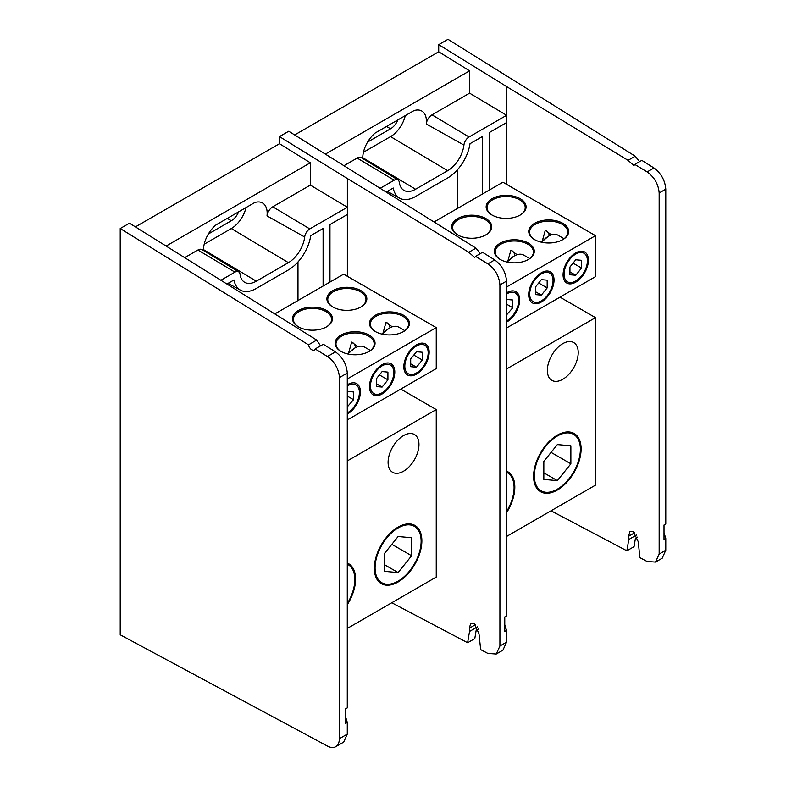<?xml version="1.0" encoding="UTF-8"?>
<svg xmlns="http://www.w3.org/2000/svg" width="786" height="786" viewBox="0 0 786 786"><rect width="100%" height="100%" fill="white"/><g stroke="black" fill="none" stroke-linecap="round" stroke-linejoin="round"><path stroke-width="1.18" d="M332.753 306.962L332.753 306.962A19.964 11.525 180 0 1 332.753 290.663A19.964 11.525 180 0 1 360.99 290.663A19.964 11.525 180 0 1 360.99 306.962A19.964 11.525 180 0 1 332.753 306.962M360.676 307.139A19.1 11.024 0 0 0 365.971 299.525A19.1 11.024 0 0 0 360.371 291.734A19.1 11.024 0 0 0 339.562 289.336A19.1 11.024 0 0 0 327.772 299.525A19.1 11.024 0 0 0 333.067 307.139M298.375 326.819L298.375 326.819A19.964 11.525 180 0 1 298.375 310.509A19.964 11.525 180 0 1 326.612 310.509A19.964 11.525 180 0 1 326.612 326.819A19.964 11.525 180 0 1 298.375 326.819M326.298 326.996A19.1 11.024 0 0 0 331.584 319.371A19.1 11.024 0 0 0 325.994 311.58A19.1 11.024 0 0 0 305.184 309.193A19.1 11.024 0 0 0 293.394 319.371A19.1 11.024 0 0 0 298.69 326.996M340.957 351.401L340.957 351.401A19.964 11.525 180 0 1 340.957 335.101A19.964 11.525 180 0 1 369.204 335.101A19.964 11.525 180 0 1 369.204 351.401A19.964 11.525 180 0 1 340.957 351.401M368.889 351.588A19.1 11.024 0 0 0 374.175 343.963A19.1 11.024 0 0 0 368.585 336.172A19.1 11.024 0 0 0 347.776 333.785A19.1 11.024 0 0 0 335.986 343.963A19.1 11.024 0 0 0 341.281 351.588M375.344 331.554L375.344 331.554A19.964 11.525 180 0 1 375.344 315.255A19.964 11.525 180 0 1 403.582 315.255A19.964 11.525 180 0 1 403.582 331.554A19.964 11.525 180 0 1 375.344 331.554M403.267 331.731A19.1 11.024 0 0 0 408.563 324.117A19.1 11.024 0 0 0 402.963 316.316A19.1 11.024 0 0 0 382.153 313.928A19.1 11.024 0 0 0 370.363 324.117A19.1 11.024 0 0 0 375.659 331.731M416.501 344.838L416.501 344.838A17.921 10.346 -60 0 1 429.166 352.148A17.921 10.346 -60 0 1 416.501 374.097A17.921 10.346 -60 0 1 403.827 366.787A17.921 10.346 -60 0 1 416.501 344.838L416.501 344.838M382.114 364.684L382.114 364.684A17.921 10.346 -60 0 1 394.788 372.004A17.921 10.346 -60 0 1 382.114 393.953A17.921 10.346 -60 0 1 369.449 386.633A17.921 10.346 -60 0 1 382.114 364.684L382.114 364.684M347.284 384.806A17.921 10.346 -60 0 1 347.736 384.531L347.736 384.531A17.921 10.346 -60 0 1 360.41 391.85A17.921 10.346 -60 0 1 347.736 413.8A17.921 10.346 -60 0 1 347.284 414.055M398.099 527.111L398.109 527.101A33.611 19.404 -60 0 1 421.866 540.827A33.611 19.404 -60 0 1 398.109 581.984A33.611 19.404 -60 0 1 374.342 568.268A33.611 19.404 -60 0 1 398.099 527.111A33.611 19.404 -60 0 1 398.109 527.101M347.284 563.061A33.611 19.404 -60 0 1 347.284 604.719M392.204 326.809L386.024 322.28L382.969 333.205M357.827 346.665L351.647 342.126L348.591 353.061M403.532 471.227A21.821 12.596 120 0 0 417.788 451.999A21.821 12.596 120 0 0 414.448 434.511A21.821 12.596 120 0 0 403.532 435.591A21.821 12.596 120 0 0 389.276 454.819A21.821 12.596 120 0 0 392.627 472.307A21.821 12.596 120 0 0 403.532 471.227M347.284 628.436L436.25 577.071L436.25 409.575L347.284 460.94M347.284 378.97L436.25 327.605L343.659 274.157L274.923 313.84M436.25 327.605L436.25 368.595L347.284 419.96M400.762 389.08L436.25 409.575M355.744 347.52A17.046 9.845 120 0 0 352.718 342.667M390.131 327.674A17.046 9.845 120 0 0 387.095 322.81M375.079 567.836A32.56 18.795 120 0 0 398.109 581.129A32.56 18.795 120 0 0 421.129 541.259A32.56 18.795 120 0 0 398.109 527.966A32.56 18.795 120 0 0 375.079 567.836M398.109 572.572L411.618 555.751L411.618 537.732L398.109 536.524L384.59 553.344L384.59 571.363L398.109 572.572L384.59 564.77M391.831 544.325L411.618 555.751M347.284 603.579A32.56 18.795 120 0 0 354.83 579.528A32.56 18.795 120 0 0 347.284 564.201M416.501 345.997A16.496 9.53 120 0 0 404.829 366.207A16.496 9.53 120 0 0 416.501 372.937L415.99 373.232L416.501 372.937A16.496 9.53 120 0 0 428.164 352.737A16.496 9.53 120 0 0 416.501 345.997M404.829 330.66L398.826 327.192A19.119 11.033 120 0 0 389.267 328.135A19.119 11.033 120 0 0 388.942 328.332A19.119 11.033 120 0 0 382.448 334.197M422.298 352.246L416.501 351.735L410.695 358.947L410.695 366.689L416.501 367.2L422.298 359.988L422.298 352.246M413.809 355.085L422.298 359.988M410.695 363.859L416.501 367.2M382.114 365.844A16.496 9.53 120 0 0 370.452 386.054A16.496 9.53 120 0 0 382.114 392.784L381.613 393.079L382.114 392.784A16.496 9.53 120 0 0 393.786 372.584A16.496 9.53 120 0 0 382.114 365.844M370.452 350.507L364.439 347.039A19.119 11.033 120 0 0 354.879 347.982A19.119 11.033 120 0 0 354.555 348.178A19.119 11.033 120 0 0 348.07 354.044M387.92 372.102L382.114 371.582L376.317 378.803L376.317 386.535L382.114 387.056L387.92 379.835L387.92 372.102M379.422 374.932L387.92 379.835M376.317 383.706L382.114 387.056M347.284 412.905L347.736 412.64L347.284 412.905A16.496 9.53 120 0 0 347.736 412.64A16.496 9.53 120 0 0 359.399 392.43A16.496 9.53 120 0 0 347.736 385.7A16.496 9.53 120 0 0 347.284 385.965M347.284 406.863L353.543 399.681L353.543 391.949L347.736 391.428L347.284 391.998M347.284 396.075L353.543 399.681M297.982 261.944L297.982 300.527M347.363 276.289L347.363 214.499L329.963 224.55L329.963 282.066M323.105 286.025L323.105 228.5L310.745 235.643A32.128 18.55 -60 0 1 288.423 269.912L256.324 288.442A32.128 18.55 -60 0 1 240.457 290.152A32.128 18.55 -60 0 1 233.992 279.954L227.213 283.864M506.528 281.123L499.916 284.935C499.189 276.151 495.18 269.136 487.89 263.87L475.53 256.364L482.575 252.306L494.718 259.93C501.881 265.265 505.82 272.329 506.528 281.123L506.528 615.939L504.769 616.961L504.769 631.492L506.528 630.47L506.528 642.191L502.952 650.16L496.261 654.021L499.916 646.013L506.528 642.191M391.772 602.744L467.621 642.742L469.527 631.453L469.389 628.211L470.667 623.357L474.184 623.681L478.979 633.644L480.668 649.629L487.89 653.441L496.261 654.021M480.325 253.603L475.972 248.15L288.727 131.242L279.472 136.587L279.472 143.72L135.447 226.869M347.363 214.499L347.363 207.239L309.802 228.923A7.32 4.225 120 0 0 304.673 237.008A23.236 13.411 -60 0 1 288.423 262.652L256.324 281.182A23.236 13.411 -60 0 1 244.564 282.253A23.236 13.411 -60 0 1 240.064 274.314A7.32 4.225 120 0 0 238.639 271.809A7.32 4.225 120 0 0 234.935 272.143L197.905 250.017L184.985 257.474M197.905 250.017A8.233 4.755 -60 0 1 202.071 249.643L238.639 271.809M304.673 237.008L267.004 215.885A22.322 12.89 120 0 0 262.406 202.896A22.322 12.89 120 0 0 254.684 202.572L215.983 224.924A22.322 12.89 120 0 0 203.515 250.508M267.004 215.885A8.233 4.755 -60 0 1 272.762 206.797L309.802 228.923M279.472 136.587L347.363 178.53L347.363 207.239L310.332 185.103L272.762 206.797M310.332 185.103L310.332 162.781L166.308 245.939M310.332 162.781L279.472 143.72M234.935 272.143L221.19 280.081M475.53 256.364L474.675 257.513L468.81 252.286L347.363 178.53M499.916 284.935L499.916 646.013M504.769 624.605L506.528 630.47M478.507 629.006L476.169 630.352L474.793 638.605L467.621 642.742M475.972 248.15L468.81 252.286M204.203 244.2L231.32 228.539A21.821 12.596 120 0 0 246.038 207.563M208.359 233.992L231.32 220.728A12.262 7.084 120 0 0 238.659 211.827M335.475 351.873C342.627 357.208 346.567 364.272 347.284 373.065L339.346 377.644A17.459 10.08 -120 0 0 327.428 356.52L335.475 351.873L323.321 344.248L315.176 348.955A4.893 2.82 -120 0 1 314.321 350.094A4.893 2.82 -120 0 1 311.875 349.849A4.893 2.82 -120 0 1 308.515 344.838L120.219 228.53L120.219 634.803L327.428 746.071A17.459 10.08 -120 0 0 335.73 746.7A17.459 10.08 -120 0 0 339.346 738.712L347.284 734.124L343.698 742.102L335.73 746.7M120.219 228.53L129.474 223.185L316.719 340.092L320.049 345.123L321.071 345.545M327.428 356.52L315.176 348.955M347.284 373.065L347.284 707.881L345.516 708.903L345.516 723.434L347.284 722.413L347.284 734.124M345.516 716.547L347.284 722.413M339.346 377.644L339.346 738.712M308.515 344.838L316.719 340.092M457.236 170.002L457.236 208.585M506.616 184.346L506.616 122.557L489.216 132.598L489.216 190.124M482.358 194.073L482.358 136.558L469.999 143.7A32.128 18.55 -60 0 1 447.666 177.97L415.568 196.5A32.128 18.55 -60 0 1 399.71 198.2A32.128 18.55 -60 0 1 393.246 188.011L386.466 191.922M665.781 189.171L659.169 192.992C658.432 184.209 654.433 177.194 647.143 171.928L634.783 164.421L641.828 160.364L653.972 167.988C661.134 173.323 665.064 180.377 665.781 189.171L665.781 523.997L664.013 525.019L664.013 539.55L665.781 538.528L665.781 550.249L662.195 558.217L655.514 562.078L659.169 554.071L665.781 550.249M551.025 510.802L626.874 550.799L628.78 539.51L628.643 536.258L629.91 531.415L633.437 531.739L638.232 541.701L639.922 557.687L647.143 561.499L655.514 562.078M639.578 161.661L635.226 156.208L447.981 39.3L438.716 44.645L438.716 51.778L294.691 134.927M506.616 122.557L506.616 115.296L469.055 136.98A7.32 4.225 120 0 0 463.927 145.066A23.236 13.411 -60 0 1 447.666 170.709L415.568 189.239A23.236 13.411 -60 0 1 403.817 190.31A23.236 13.411 -60 0 1 399.317 182.372A7.32 4.225 120 0 0 397.893 179.866A7.32 4.225 120 0 0 394.189 180.2L357.158 158.074L344.239 165.532M357.158 158.074A8.233 4.755 -60 0 1 361.324 157.691L397.893 179.866M463.927 145.066L426.258 123.942A22.322 12.89 120 0 0 421.66 110.954A22.322 12.89 120 0 0 413.937 110.629L375.227 132.981A22.322 12.89 120 0 0 362.759 158.566M426.258 123.942A8.233 4.755 -60 0 1 432.015 114.854L469.055 136.98M438.716 44.645L506.616 86.588L506.616 115.296L469.586 93.161L432.015 114.854M469.586 93.161L469.586 70.838L325.561 153.997M469.586 70.838L438.716 51.778M394.189 180.2L380.444 188.139M634.783 164.421L633.919 165.571L628.063 160.344L506.616 86.588M659.169 192.992L659.169 554.071M664.013 532.662L665.781 538.528M637.76 537.064L635.422 538.41L634.047 546.663L626.874 550.799M635.226 156.208L628.063 160.344M363.446 152.258L390.573 136.597A21.821 12.596 120 0 0 405.291 115.621M367.612 142.05L390.573 128.786A12.262 7.084 120 0 0 397.903 119.885M492.007 215.02L492.007 215.02A19.964 11.525 180 0 1 492.007 198.72A19.964 11.525 180 0 1 520.244 198.72A19.964 11.525 180 0 1 520.244 215.02A19.964 11.525 180 0 1 492.007 215.02M519.929 215.197A19.1 11.024 0 0 0 525.215 207.583A19.1 11.024 0 0 0 519.625 199.791A19.1 11.024 0 0 0 498.815 197.394A19.1 11.024 0 0 0 487.025 207.583A19.1 11.024 0 0 0 492.321 215.197M457.619 234.876L457.619 234.876A19.964 11.525 180 0 1 457.619 218.567A19.964 11.525 180 0 1 485.866 218.567A19.964 11.525 180 0 1 485.866 234.876A19.964 11.525 180 0 1 457.619 234.876M485.552 235.053A19.1 11.024 0 0 0 490.837 227.429A19.1 11.024 0 0 0 485.247 219.638A19.1 11.024 0 0 0 464.438 217.25A19.1 11.024 0 0 0 452.648 227.429A19.1 11.024 0 0 0 457.933 235.053M500.21 259.459L500.21 259.459A19.964 11.525 180 0 1 500.21 243.159A19.964 11.525 180 0 1 528.457 243.159A19.964 11.525 180 0 1 528.457 259.459A19.964 11.525 180 0 1 500.21 259.459M528.133 259.635A19.1 11.024 0 0 0 533.429 252.021A19.1 11.024 0 0 0 527.838 244.23A19.1 11.024 0 0 0 507.029 241.833A19.1 11.024 0 0 0 495.239 252.021A19.1 11.024 0 0 0 500.525 259.635M534.598 239.612L534.598 239.612A19.964 11.525 180 0 1 534.598 223.312A19.964 11.525 180 0 1 562.835 223.312A19.964 11.525 180 0 1 562.835 239.612A19.964 11.525 180 0 1 534.598 239.612M562.521 239.789A19.1 11.024 0 0 0 567.806 232.175A19.1 11.024 0 0 0 562.216 224.374A19.1 11.024 0 0 0 541.407 221.986A19.1 11.024 0 0 0 529.617 232.175A19.1 11.024 0 0 0 534.912 239.789M575.745 252.895L575.755 252.895A17.921 10.346 -60 0 1 588.419 260.205A17.921 10.346 -60 0 1 575.755 282.154A17.921 10.346 -60 0 1 563.081 274.845A17.921 10.346 -60 0 1 575.755 252.895L575.755 252.895M541.367 272.742L541.367 272.742A17.921 10.346 -60 0 1 554.042 280.062A17.921 10.346 -60 0 1 541.367 302.011A17.921 10.346 -60 0 1 528.693 294.691A17.921 10.346 -60 0 1 541.367 272.742L541.367 272.742M506.528 292.864A17.921 10.346 -60 0 1 506.99 292.589L506.99 292.589A17.921 10.346 -60 0 1 519.664 299.908A17.921 10.346 -60 0 1 506.99 321.857A17.921 10.346 -60 0 1 506.528 322.113M557.353 435.159L557.353 435.159A33.611 19.404 -60 0 1 581.119 448.885A33.611 19.404 -60 0 1 557.353 490.042A33.611 19.404 -60 0 1 533.596 476.326A33.611 19.404 -60 0 1 557.353 435.159L557.353 435.159M506.528 471.119A33.611 19.404 -60 0 1 506.528 512.777M551.458 234.867L545.278 230.337L542.222 241.263M517.08 254.723L510.9 250.184L507.844 261.119M562.786 379.284A21.821 12.596 120 0 0 577.042 360.057A21.821 12.596 120 0 0 573.701 342.568A21.821 12.596 120 0 0 562.786 343.649A21.821 12.596 120 0 0 548.53 362.877A21.821 12.596 120 0 0 551.88 380.365A21.821 12.596 120 0 0 562.786 379.284M506.528 536.494L595.503 485.129L595.503 317.632L506.528 368.998M506.528 287.028L595.503 235.662L502.912 182.214L434.177 221.898M595.503 235.662L595.503 276.652L506.528 328.017M560.005 297.137L595.503 317.632M514.997 255.578A17.046 9.845 120 0 0 511.971 250.724M549.385 235.721A17.046 9.845 120 0 0 546.349 230.868M534.333 475.894A32.56 18.795 120 0 0 557.353 489.187A32.56 18.795 120 0 0 580.382 449.307A32.56 18.795 120 0 0 557.353 436.014A32.56 18.795 120 0 0 534.333 475.894M557.353 480.629L570.872 463.809L570.872 445.79L557.353 444.581L543.833 461.392L543.833 479.421L557.353 480.629L543.833 472.828M551.084 452.382L570.872 463.809M506.528 511.637A32.56 18.795 120 0 0 514.083 487.585A32.56 18.795 120 0 0 506.528 472.258M575.755 254.055A16.496 9.53 120 0 0 564.083 274.265A16.496 9.53 120 0 0 575.755 280.995L575.244 281.29L575.755 280.995A16.496 9.53 120 0 0 587.417 260.785A16.496 9.53 120 0 0 575.755 254.055M564.083 238.718L558.08 235.25A19.119 11.033 120 0 0 548.52 236.193A19.119 11.033 120 0 0 548.186 236.389A19.119 11.033 120 0 0 541.701 242.255M581.552 260.304L575.755 259.793L569.948 267.004L569.948 274.746L575.755 275.257L581.552 268.046L581.552 260.304M573.053 263.143L581.552 268.046M569.948 271.907L575.755 275.257M541.367 273.901A16.496 9.53 120 0 0 529.705 294.111A16.496 9.53 120 0 0 541.367 300.841L540.866 301.136L541.367 300.841A16.496 9.53 120 0 0 553.039 280.641A16.496 9.53 120 0 0 541.367 273.901M529.705 258.565L523.692 255.096A19.119 11.033 120 0 0 514.132 256.04A19.119 11.033 120 0 0 513.808 256.236A19.119 11.033 120 0 0 507.324 262.102M547.174 280.16L541.367 279.639L535.571 286.861L535.571 294.593L541.367 295.114L547.174 287.892L547.174 280.16M538.675 282.989L547.174 287.892M535.571 291.763L541.367 295.114M506.528 320.943A16.496 9.53 120 0 0 506.99 320.698A16.496 9.53 120 0 0 518.652 300.488A16.496 9.53 120 0 0 506.99 293.758A16.496 9.53 120 0 0 506.528 294.023M506.528 314.921L512.786 307.739L512.786 300.006L506.99 299.486L506.528 300.055M506.528 304.133L512.786 307.739M487.89 263.87L494.718 259.93M231.32 228.539L288.423 262.652M203.505 249.624L256.324 281.182M231.32 220.728L227.282 218.4M469.389 628.211L475.53 624.664M477.426 626.894L469.527 631.453M647.143 171.928L653.972 167.988M390.573 136.597L447.666 170.709M362.759 157.681L415.568 189.239M390.573 128.786L386.525 126.458M628.643 536.258L634.783 532.721M636.67 534.942L628.78 539.51M388.942 328.332L382.163 334.129M354.555 348.178L347.776 353.985M240.457 290.152L228.097 283.353M399.71 198.2L387.351 191.411M548.186 236.389L541.416 242.186M513.808 256.236L507.029 262.043"/></g></svg>
